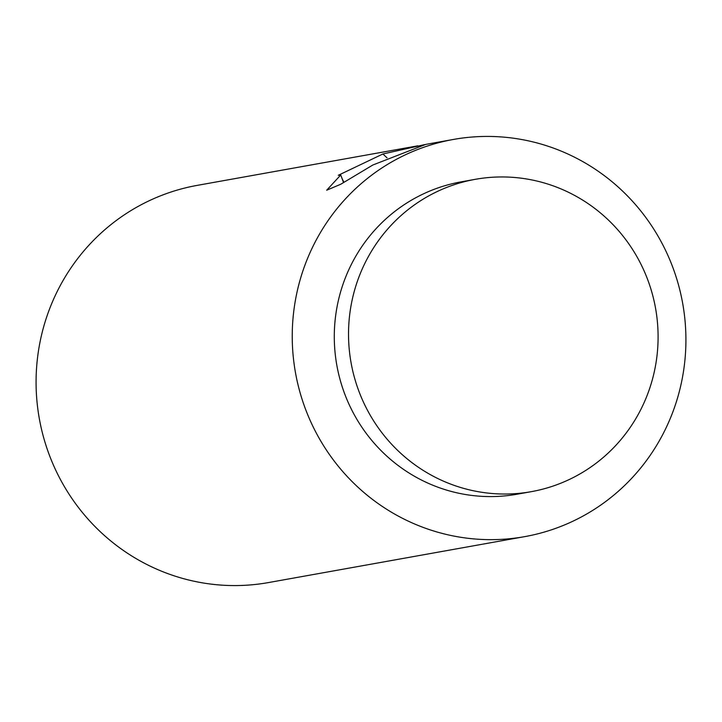 <?xml version="1.0" encoding="UTF-8"?>
<svg xmlns="http://www.w3.org/2000/svg" width="722" height="722" viewBox="0 0 722 722"><rect width="100%" height="100%" fill="white"/><g stroke="black" fill="none" stroke-linecap="round" stroke-linejoin="round"><path stroke-width="1.08" d="M475.32 179.318L461.087 181.863A158.669 154.661 79.8 0 0 349.277 404.825A158.669 154.661 79.8 0 0 517.078 494.218L531.302 491.664A158.669 154.661 79.8 0 0 643.112 268.71A158.669 154.661 79.8 0 0 475.32 179.318A158.669 154.661 79.8 0 0 363.509 402.271A158.669 154.661 79.8 0 0 531.302 491.664M424.716 144.608L382.895 153.985L338.311 175.275L340.721 175.004L326.678 190.229L340.775 184.227L372.814 165.022L425.709 144.409L453.479 139.436A201.772 196.682 79.8 0 0 311.299 422.966A201.772 196.682 79.8 0 0 524.677 536.645A201.772 196.682 79.8 0 0 666.866 253.124A201.772 196.682 79.8 0 0 453.479 139.436M417.731 145.844L197.323 185.355A201.772 196.682 79.8 0 0 55.134 468.876A201.772 196.682 79.8 0 0 268.521 582.564L524.677 536.645M343.501 182.54L342.336 179.209L343.943 182.269M387.037 157.82L382.895 153.985M342.336 179.209L340.721 175.004"/></g></svg>
